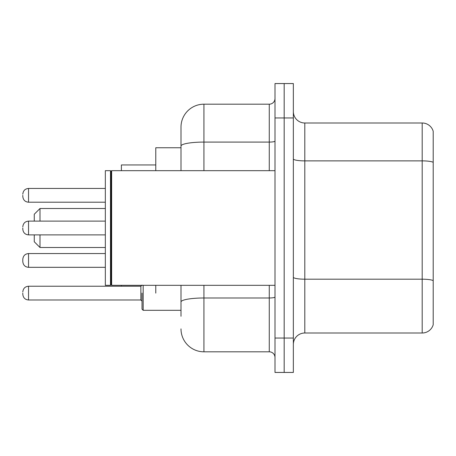 <?xml version="1.0" encoding="UTF-8"?>
<svg xmlns="http://www.w3.org/2000/svg" width="456" height="456" viewBox="0 0 456 456"><rect width="100%" height="100%" fill="white"/><g stroke="black" fill="none" stroke-linecap="round" stroke-linejoin="round"><path stroke-width="0.68" d="M180.998 147.755L155.781 147.755L155.781 170.681M155.781 293.111L155.781 285.319M180.998 316.27L180.998 285.319M275.002 338.05L275.002 372.444L284.173 372.444L284.173 338.05L284.173 372.444L293.345 372.444L293.345 338.05L284.173 338.05L284.173 117.95L284.173 338.05L275.002 338.05L275.002 117.95L284.173 117.95L284.173 83.556L284.173 117.95L293.345 117.95L293.345 338.05M293.345 117.95L293.345 83.556L275.002 83.556L275.002 117.95M203.929 285.319L203.929 351.81L269.268 351.81L269.268 285.319M180.998 170.681L180.998 127.121A22.925 22.925 0 0 1 203.929 104.19L269.268 104.19A5.734 5.734 0 0 0 275.002 98.462M180.998 127.121L180.998 139.73M275.002 357.538A5.734 5.734 0 0 0 269.268 351.81M203.929 351.81A22.925 22.925 0 0 1 180.998 328.879M293.345 344.474A11.463 11.463 0 0 1 304.807 333.005L422.193 333.005L422.193 122.995L304.807 122.995A11.463 11.463 0 0 1 293.345 111.526A11.463 11.463 0 0 0 304.807 122.995L304.807 333.005M433.2 131.248A11.463 11.463 0 0 0 422.193 122.995A11.463 11.463 0 0 1 433.2 131.248L433.2 324.752A11.463 11.463 0 0 1 422.193 333.005M433.2 162.478L433.2 280.622A11.463 1.989 180 0 0 422.193 279.192L304.807 279.192A11.463 1.989 0 0 1 293.345 277.197M34.263 234.88L34.263 241.754L39.997 247.488L105.336 247.488M39.997 234.88L39.997 247.488M121.387 285.319L121.387 286.237M155.781 164.952L121.387 164.952L121.387 170.681M34.263 221.12L34.263 214.246L39.997 208.512L39.997 221.12M111.646 285.319L111.07 284.743L111.07 171.256L111.646 170.681L111.646 285.319L275.002 285.319M110.494 285.319L105.336 285.319L105.336 170.681L110.494 170.681L110.494 285.319L111.07 284.743M28.534 267.319C25.08 267.011 23.17 265.101 22.8 261.59L22.8 259.299C23.17 255.782 25.08 253.872 28.534 253.564L28.534 267.319L105.336 267.319M142.021 293.111L142.021 309.162L143.167 310.308L142.021 309.162L143.167 310.308L180.998 310.308M22.8 293.111L22.8 294.262L22.8 293.111M22.8 195.328L22.8 196.473L22.8 195.328M22.8 228L22.8 229.146L22.8 228M275.002 296.993A5.734 0.997 0 0 1 269.268 297.99L203.929 297.99A22.925 3.979 180 0 0 180.998 301.975M203.929 104.19L203.929 142.084L269.268 142.084L269.268 104.19M180.998 146.068A22.925 3.979 180 0 1 203.929 142.084L203.929 170.681M269.268 170.681L269.268 142.084A5.734 0.997 0 0 0 275.002 141.086M433.2 162.319A11.463 1.989 180 0 0 422.193 160.882L304.807 160.882A11.463 1.989 0 0 1 293.345 158.893M143.167 285.319L143.167 310.308M22.8 291.965C23.17 288.454 25.08 286.545 28.534 286.237L28.534 299.991L140.875 299.991L140.875 286.237L142.021 285.091M105.336 188.448L28.534 188.448L28.534 202.207C25.08 201.9 23.17 199.99 22.8 196.473M105.336 221.12L28.534 221.12L28.534 234.88C25.08 234.572 23.17 232.657 22.8 229.146M39.997 208.512L105.336 208.512M111.07 171.256L110.494 170.681M111.646 170.681L275.002 170.681M28.534 253.564L105.336 253.564M140.875 299.991L142.021 301.137M28.534 286.237L140.875 286.237M28.534 299.991C25.08 299.683 23.17 297.774 22.8 294.262M28.534 202.207L105.336 202.207M28.534 188.448C25.08 188.755 23.17 190.671 22.8 194.182M28.534 234.88L105.336 234.88M28.534 221.12C25.08 221.428 23.17 223.343 22.8 226.854"/></g></svg>
